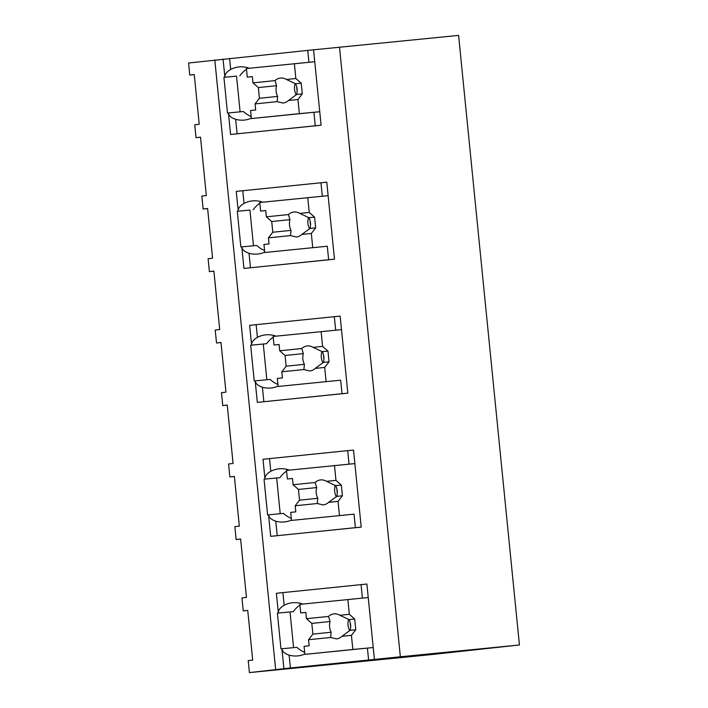 <?xml version="1.0" encoding="UTF-8"?>
<svg xmlns="http://www.w3.org/2000/svg" width="708" height="708" viewBox="0 0 708 708"><rect width="100%" height="100%" fill="white"/><g stroke="black" fill="none" stroke-linecap="round" stroke-linejoin="round"><path stroke-width="1.06" d="M307.741 50.392L458.589 35.4L519.433 644.988L431.039 654.617L249.411 672.6L248.216 660.599L252.694 660.077L247.738 610.376L243.251 610.898L241.959 597.941L246.446 597.41L240.614 539.018L236.127 539.54L234.844 526.646L239.331 526.115L234.366 476.413L229.879 476.944L228.587 463.979L233.074 463.457L227.241 405.056L222.763 405.587L221.471 392.683L225.958 392.161L220.993 342.46L216.515 342.982L215.214 330.025L219.701 329.503L213.878 271.102L209.391 271.624L208.099 258.73L212.586 258.208L207.621 208.506L203.143 209.028L201.851 196.072L206.329 195.541L200.506 137.148L196.019 137.671L194.735 124.776L199.214 124.245L194.257 74.544L189.771 75.075L188.567 63.012L307.741 50.392L308.927 62.269L314.75 61.72L321.096 125.236L230.578 134.467L228.427 112.926C228.764 115.652 231.171 117.785 235.658 119.325A32.311 27.125 -95.4 0 0 244.092 120.094A32.311 27.125 -95.4 0 0 251.349 118.174M249.411 672.6L290.422 667.971L289.147 655.148A32.311 27.125 -95.4 0 0 297.572 655.918A32.311 27.125 -95.4 0 0 304.829 654.006M214.798 59.941L275.642 669.529M313.573 49.843L314.75 61.72L246.393 68.543L247.251 77.119L252.349 76.632M249.304 68.242A32.311 27.125 -95.4 0 0 239.154 66.924A32.311 27.125 -95.4 0 0 230.684 69.419C226.587 71.835 224.648 74.428 224.87 77.207L223.923 77.322L227.489 113.041L243.384 111.519A32.311 27.125 -95.4 0 0 251.19 116.563M277.403 613.146L293.298 611.624L277.403 613.146L280.97 648.864L281.917 648.767C282.244 651.484 284.66 653.608 289.147 655.148M302.794 604.066A32.311 27.125 -95.4 0 0 292.634 602.747A32.311 27.125 -95.4 0 0 284.165 605.243C280.067 607.659 278.129 610.252 278.35 613.031L276.377 593.269L366.886 584.038L374.417 659.431L400.347 656.785L339.504 47.188M241.8 246.897L240.862 246.995L237.295 211.276L238.968 211.108L238.233 211.161L236.26 191.399L326.777 182.168L334.468 259.199L243.95 268.429L241.8 246.88C242.136 249.614 244.543 251.738 249.03 253.278A32.311 27.125 -95.4 0 0 257.464 254.048A32.311 27.125 -95.4 0 0 264.721 252.136M292.466 478.502L287.359 478.989L286.501 470.413L354.867 463.59L349.044 464.138L347.69 450.633L353.522 450.084L361.204 527.106L270.695 536.337L268.544 514.796C268.872 517.521 271.288 519.654 275.775 521.194A32.311 27.125 -95.4 0 0 284.2 521.964A32.311 27.125 -95.4 0 0 291.457 520.044M264.04 479.192L279.925 477.67L264.04 479.192L267.597 514.911L283.492 513.389A32.311 27.125 -95.4 0 0 291.298 518.433M279.094 344.548L273.987 345.026L273.138 336.459L341.495 329.636L335.672 330.185L334.326 316.671L340.15 316.122L347.832 393.152L257.323 402.383L255.172 380.842C255.508 383.568 257.916 385.701 262.402 387.232A32.311 27.125 -95.4 0 0 270.837 388.002A32.311 27.125 -95.4 0 0 278.085 386.09M250.667 345.23L266.553 343.707L250.667 345.23L254.234 380.957L270.12 379.435A32.311 27.125 -95.4 0 0 277.925 384.479M519.433 644.988L400.347 656.785M189.771 75.075L194.266 74.623M203.143 209.028L207.63 208.586M209.391 271.624L213.878 271.182M216.515 342.982L221.002 342.539M222.763 405.587L227.25 405.135M229.879 476.944L234.375 476.493M236.127 539.54L240.623 539.098M243.251 610.898L247.747 610.455M374.417 659.431L290.422 667.971M196.019 137.671L200.514 137.228M299.36 113.652L251.384 118.555L250.579 110.519L255.676 109.997L255.075 103.899L277.129 101.642L283.005 103.049A12.567 10.549 -95.4 0 0 288.483 100.483L297.953 99.518L299.36 113.652L319.75 111.731L313.918 112.28L315.272 125.785L321.096 125.236M231.312 134.414L315.272 125.785M223.923 77.322L236.543 76.128L240.109 111.829M236.543 76.128L224.87 77.207L223.055 59.074M283.899 668.671L281.917 648.749L296.864 647.342A32.311 27.125 -95.4 0 0 304.67 652.395M290.023 611.96L293.59 647.652M361.062 584.587L362.416 598.092L368.24 597.543L299.873 604.366L300.732 612.942L305.829 612.464M352.841 649.475L304.865 654.378L304.068 646.342L309.166 645.82L308.555 639.722L330.609 637.466L336.486 638.881A12.567 10.549 -95.4 0 0 341.964 636.306L351.434 635.341L352.841 649.475L373.231 647.555L367.408 648.103L368.594 659.98M327.291 246.234L264.757 252.508L327.291 246.234L328.645 259.739L334.468 259.199M244.685 268.367L328.645 259.739M241.8 246.88L256.747 245.472A32.311 27.125 -95.4 0 0 264.553 250.526M237.295 211.276L249.915 210.09L253.473 245.782M262.677 202.196A32.311 27.125 -95.4 0 0 252.526 200.877A32.311 27.125 -95.4 0 0 244.048 203.373C239.959 205.789 238.021 208.382 238.233 211.161L249.915 210.09M320.954 182.717L322.299 196.222L328.123 195.673L259.765 202.497L260.615 211.072L265.721 210.595M354.035 514.15L291.492 520.424L354.035 514.15L355.381 527.655L361.204 527.106M271.43 536.283L355.381 527.655M276.66 477.997L280.218 513.698M264.978 479.077C264.757 476.298 266.695 473.705 270.792 471.289L269.527 458.616L263.004 459.315L264.978 479.077M347.69 450.633L269.527 458.616M340.663 380.196L278.129 386.462L340.663 380.196L342.008 393.701L347.832 393.152M258.057 402.33L342.008 393.701M263.288 344.044L266.845 379.736M251.606 345.115C251.393 342.336 253.331 339.743 257.42 337.327L256.154 324.662L249.632 325.361L251.606 345.115M334.326 316.671L256.154 324.662M248.552 67.986A32.311 27.125 -95.4 0 0 247.844 68.393M246.464 69.269A32.311 27.125 -95.4 0 0 239.817 75.8M367.408 648.103L304.865 654.378M313.918 112.28L251.384 118.555M302.042 603.809A32.311 27.125 -95.4 0 0 301.325 604.216M299.944 605.101A32.311 27.125 -95.4 0 0 293.298 611.624M261.925 201.939A32.311 27.125 -95.4 0 0 261.208 202.346M259.836 203.231A32.311 27.125 -95.4 0 0 253.19 209.754M289.422 470.112A32.311 27.125 -95.4 0 0 279.262 468.793A32.311 27.125 -95.4 0 0 270.792 471.289M288.669 469.855A32.311 27.125 -95.4 0 0 287.952 470.262M286.581 471.139A32.311 27.125 -95.4 0 0 279.925 477.67M276.049 336.158A32.311 27.125 -95.4 0 0 265.889 334.831A32.311 27.125 -95.4 0 0 257.42 337.327M275.297 335.902A32.311 27.125 -95.4 0 0 274.58 336.309M273.208 337.185A32.311 27.125 -95.4 0 0 266.553 343.707M295.174 83.535A12.567 10.549 -95.4 0 0 296.201 94.863M296.652 86.571L297.148 91.509M247.251 77.119L252.349 76.597L252.968 82.871L275.031 80.615A12.567 10.549 -95.4 0 1 280.51 78.048A12.567 10.549 -95.4 0 1 280.58 78.039A12.567 10.549 -95.4 0 1 286.386 79.455L295.847 78.491L301.219 83.19L302.289 93.898L297.953 99.518M294.369 63.64L295.847 78.491M286.386 79.455L295.555 83.765L301.219 83.19M288.483 100.483L296.625 94.483A12.567 10.549 -95.4 0 0 295.555 83.765M277.129 101.642L277.66 96.421A12.567 10.549 -95.4 0 1 276.598 85.703L275.031 80.615M255.075 103.899L259.411 98.288L277.66 96.421M252.968 82.871L258.34 87.571L259.411 98.288M258.34 87.571L276.598 85.703M296.625 94.483L302.289 93.898M308.538 217.489A12.567 10.549 -95.4 0 0 309.573 228.817M310.024 220.524L310.52 225.463M264.757 252.508L263.951 244.472L269.049 243.95L268.438 237.853L290.501 235.596L296.378 237.012A12.567 10.549 -95.4 0 0 301.856 234.436L309.998 228.436A12.567 10.549 -95.4 0 0 308.927 217.719L314.591 217.144L315.662 227.861L311.316 233.472L312.732 247.605M260.615 211.072L265.712 210.55L266.341 216.825L288.404 214.568A12.567 10.549 -95.4 0 1 293.882 212.002A12.567 10.549 -95.4 0 1 293.953 211.993A12.567 10.549 -95.4 0 1 299.758 213.409L309.219 212.444L314.591 217.144M307.741 197.594L309.219 212.444M299.758 213.409L308.927 217.719M290.501 235.596L291.032 230.374A12.567 10.549 -95.4 0 1 289.961 219.657L288.404 214.568M301.856 234.436L311.316 233.472M268.438 237.853L272.784 232.242L291.032 230.374M266.341 216.825L271.713 221.524L272.784 232.242M271.713 221.524L289.961 219.657M309.998 228.436L315.662 227.861M321.91 351.442A12.567 10.549 -95.4 0 0 322.945 362.779M323.397 354.487L323.883 359.425M278.129 386.462L277.324 378.426L282.421 377.904L281.811 371.806L303.874 369.558L309.75 370.965A12.567 10.549 -95.4 0 0 315.228 368.399L323.37 362.39A12.567 10.549 -95.4 0 0 322.299 351.681L327.963 351.097L329.034 361.815L324.689 367.425L326.105 381.559M273.987 345.026L279.085 344.504L279.713 350.779L301.767 348.531A12.567 10.549 -95.4 0 1 307.254 345.955A12.567 10.549 -95.4 0 1 307.325 345.955A12.567 10.549 -95.4 0 1 313.131 347.371L322.591 346.398L327.963 351.097M321.113 331.548L322.591 346.398M313.131 347.371L322.299 351.681M303.874 369.558L304.405 364.328A12.567 10.549 -95.4 0 1 303.334 353.619L301.767 348.531M315.228 368.399L324.689 367.425M281.811 371.806L286.147 366.195L304.405 364.328M279.713 350.779L285.085 355.478L286.147 366.195M285.085 355.478L303.334 353.619M323.37 362.39L329.034 361.815M335.282 485.405A12.567 10.549 -95.4 0 0 336.318 496.733M336.769 488.44L337.256 493.379M291.492 520.424L290.696 512.388L295.794 511.866L295.183 505.769L317.237 503.512L323.114 504.919A12.567 10.549 -95.4 0 0 328.601 502.353L336.743 496.352A12.567 10.549 -95.4 0 0 335.672 485.635L341.327 485.06L342.398 495.768L338.061 501.388L339.468 515.521M287.359 478.989L292.457 478.466L293.085 484.741L315.14 482.484A12.567 10.549 -95.4 0 1 320.618 479.918A12.567 10.549 -95.4 0 1 320.689 479.909A12.567 10.549 -95.4 0 1 326.503 481.325L335.964 480.36L341.327 485.06M334.477 465.51L335.964 480.36M326.503 481.325L335.672 485.635M317.237 503.512L317.777 498.29A12.567 10.549 -95.4 0 1 316.706 487.573L315.14 482.484M328.601 502.353L338.061 501.388M295.183 505.769L299.519 500.158L317.777 498.29M293.085 484.741L298.449 489.44L299.519 500.158M298.449 489.44L316.706 487.573M336.743 496.352L342.398 495.768M348.655 619.358A12.567 10.549 -95.4 0 0 349.69 630.686M350.133 622.394L350.628 627.332M300.732 612.942L305.829 612.42L306.458 618.695L328.512 616.438A12.567 10.549 -95.4 0 1 333.99 613.871A12.567 10.549 -95.4 0 1 334.061 613.863A12.567 10.549 -95.4 0 1 339.867 615.279L349.336 614.314L354.699 619.013L355.77 629.731L351.434 635.341M347.849 599.464L349.336 614.314M339.867 615.279L349.044 619.589L354.699 619.013M341.964 636.306L350.115 630.306A12.567 10.549 -95.4 0 0 349.044 619.589M330.609 637.466L331.149 632.244A12.567 10.549 -95.4 0 1 330.078 621.527L328.512 616.438M308.555 639.722L312.892 634.111L331.149 632.244M306.458 618.695L311.821 623.394L312.892 634.111M311.821 623.394L330.078 621.527M350.115 630.306L355.77 629.731M230.684 69.419L229.578 58.383M237.1 133.777L235.658 119.325M284.165 605.243L282.899 592.578M250.473 267.73L249.03 253.278M244.048 203.373L242.791 190.709M277.217 535.646L275.775 521.194M263.845 401.693L262.402 387.232"/></g></svg>
